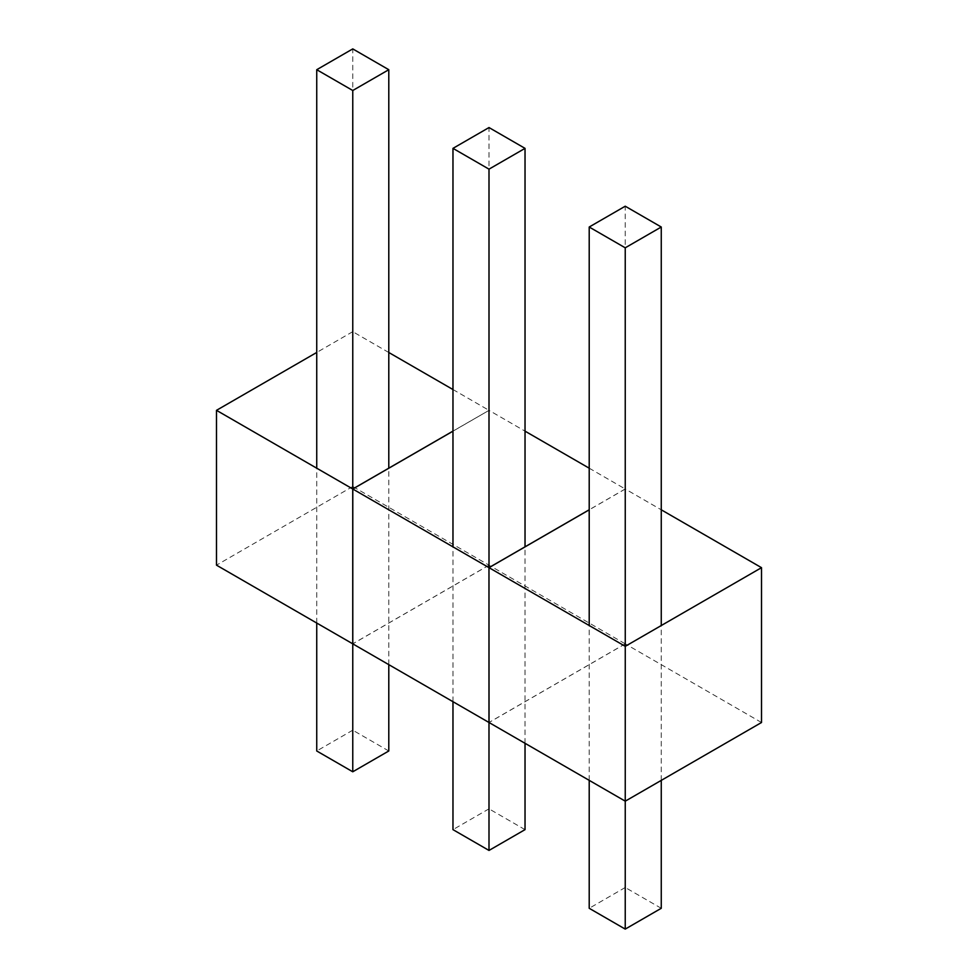 <?xml version="1.0" encoding="UTF-8"?>
<svg xmlns="http://www.w3.org/2000/svg" width="978" height="978" viewBox="0 0 978 978"><rect width="100%" height="100%" fill="white"/><g stroke="black" fill="none" stroke-linecap="round" stroke-linejoin="round"><path stroke-width="0.73" stroke-dasharray="4.89 3.67" d="M761.507 722.51L625.211 643.817L625.211 488.988L661.262 509.807M625.211 643.817L488.976 722.473L489 567.631M625.211 488.988L589.208 509.77M661.262 908.293L625.235 887.498L625.235 206.211M661.262 780.383L661.262 625.541M589.208 780.346L589.208 625.504M625.235 801.153L625.235 646.311M625.235 887.498L589.208 908.293M589.208 468.193L625.26 489.012L625.26 643.854L488.976 565.162L488.976 410.332L525.027 431.151M488.976 565.162L352.74 643.817L352.765 488.963M388.792 352.496L352.74 331.676L352.74 486.506L489.024 565.198L489.024 410.357L452.973 431.115M625.26 643.854L489.024 722.51M625.26 489.012L589.208 509.831M525.027 829.637L489 808.843L489 127.556M525.027 743.292L525.027 546.824M452.973 701.691L452.973 546.849M489 808.843L452.973 829.637M452.973 389.537L489.024 410.357L452.973 431.176M352.74 486.506L216.493 565.162M352.74 331.676L316.738 352.459M489.024 565.198L352.789 643.854M388.792 750.982L352.765 730.187L352.765 48.9M388.792 664.637L388.792 468.169M316.738 623.035L316.738 468.193M352.765 730.187L316.738 750.982"/><path stroke-width="1.47" d="M316.738 623.035L316.738 750.982L352.765 771.789L352.765 643.842L625.26 801.165L761.507 722.51L761.507 567.668L625.26 646.324L625.235 247.813L589.208 227.018L589.208 625.504M661.262 509.807L761.507 567.668M452.973 701.691L452.973 829.637L489 850.444L488.976 567.643L625.26 646.324L625.235 929.1L589.208 908.293L589.208 780.346M589.208 509.77L488.976 567.643L489.024 722.51M625.235 929.1L661.262 908.293L661.262 780.383M661.262 625.541L661.262 227.018L625.235 247.813M589.208 227.018L625.235 206.211L661.262 227.018M525.027 431.151L589.208 468.193M352.74 643.817L352.74 488.988L489.024 567.668L589.208 509.831M452.973 431.115L352.74 488.988M489 850.444L525.027 829.637L525.027 743.292M525.027 546.824L525.027 148.363L489 169.157L489 567.631M452.973 546.849L452.973 148.363L489 127.556L525.027 148.363M452.973 148.363L489 169.157M388.792 352.496L452.973 389.537M216.493 565.162L216.493 410.332L352.789 489.012L352.789 643.854L216.493 565.162M316.738 352.459L216.493 410.332M452.973 431.176L352.789 489.012M352.765 771.789L388.792 750.982L388.792 664.637M388.792 468.169L388.792 69.707L352.765 90.502L352.765 488.963M316.738 468.193L316.738 69.707L352.765 48.9L388.792 69.707M316.738 69.707L352.765 90.502"/></g></svg>
